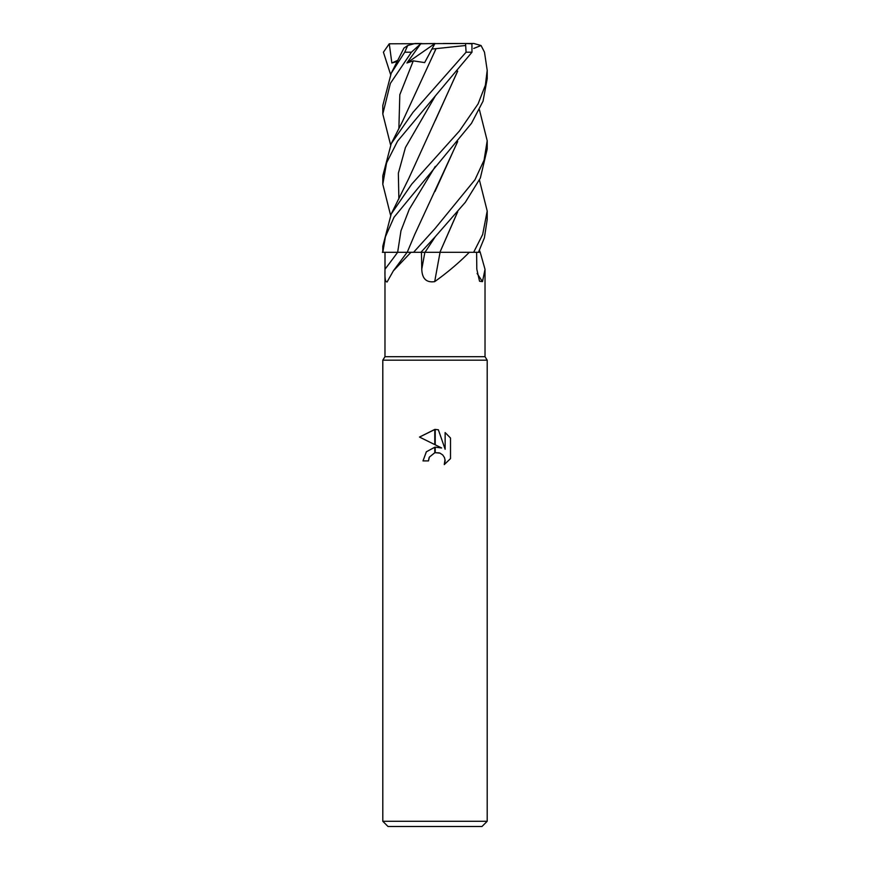 <?xml version="1.0" encoding="UTF-8"?>
<svg xmlns="http://www.w3.org/2000/svg" width="870" height="870" viewBox="0 0 870 870"><rect width="100%" height="100%" fill="white"/><g stroke="black" fill="none" stroke-linecap="round" stroke-linejoin="round"><path stroke-width="1.3" d="M435 356.7L485.025 356.7L487.2 360.18L487.2 821.28L382.8 821.28L382.8 360.18L487.2 360.18L382.8 360.18L384.975 356.7L435 356.7M479.413 180.014L487.2 211.018L482.665 234.498L473.65 252.3L480.229 252.3L485.025 269.352L482.48 281.63L479.544 281.238L476.803 269.167L476.608 252.3M435 281.38L434.706 281.63A883.387 97.483 -75 0 1 440.079 252.3L469.311 252.3C459.24 262.533 447.702 272.31 434.706 281.63C426.398 282.837 422.091 278.683 421.776 269.167L421.45 252.3M382.8 821.28L388.02 826.5L481.98 826.5L487.2 821.28M441.645 447.985L435.217 444.82L435.217 429.421L438.36 429.78L445.135 449.268L445.135 432.575L450.508 438.012L450.508 458.61L444.276 464.58L445.157 460.85L444.516 457.653L442.721 454.956L440.013 453.15L435.217 452.672L435.217 447.158L441.645 447.985L435.217 447.158M435 447.18L426.398 451.747L422.994 460.904L426.322 451.834L434.782 447.202L434.782 452.759L429.356 457.12L428.475 460.904L429.04 457.848M445.038 459.49L444.276 464.58L450.508 458.61M434.782 444.603L419.492 437.066L434.782 429.421L434.782 444.603M429.356 457.12L434.739 452.77M435 452.715L439.241 452.868M450.508 438.012L445.135 432.575M438.36 429.78L435.217 429.421M435 429.421L419.492 437.066M428.475 460.904L422.994 460.904M477.119 273.484A883.387 836.853 -36.8 0 0 482.48 281.63M405.3 252.3L410.977 252.3L393.349 270.864L387.052 282.043M387.335 281.63C385.421 282.837 384.649 278.683 385.029 269.167L385.019 252.3M479.413 250.44L480.229 252.3M478.456 252.3L484.405 237.804L487.2 219.49L487.2 211.018M435 96.32L471.997 52.2L471.921 43.794L465.548 43.5L466.081 52.2L412.967 112.371L391.217 143.691L382.8 175.849L382.8 184.233L386.606 162.788L397.557 141.157L435 96.32M435 236.999L465.352 202.253L480.338 178.067L487.2 149.075L487.2 140.755L484.079 160.156L474.998 179.709L435 228.592L413.576 252.3L420.928 252.3L435 236.999M479.413 109.74L487.2 140.755M473.737 48.448L481.056 45.523L484.492 52.2L487.2 70.35L485.373 85.227L478.076 103.911L459.436 130.989L411.738 184.114L391.217 213.998L382.8 246.264L382.8 252.3L385.443 236.705L394.001 217.293L471.464 123.355L483.046 101.181L487.2 78.713L487.2 70.557M473.65 252.3L469.311 252.3M447.637 252.3L439.894 252.3L457.522 212.03M439.926 252.3L420.351 252.3M413.576 252.3L410.977 252.3M393.349 270.864L407.127 252.3L382.365 252.3M403.941 48.1L407.715 45.523L404.724 52.2L391.206 73.276L382.8 105.498L382.8 113.97L390.369 83.4L411.412 52.2L420.721 43.794L406.921 62.988L413.283 60.856L424.647 62.596L431.911 49.057L436.087 48.6L435.033 50.645M390.597 74.505L383.42 52.2L389.26 43.794L391.859 62.988L397.275 61.487M457.685 71.144L408.813 178.393L391.217 213.998M390.587 215.26L382.8 184.233M457.522 71.329L435.217 120.702M457.685 211.834L439.915 252.3M457.533 141.745L435 191.498M457.685 141.56L414.696 234.541L407.214 252.3M436.098 48.6L402.462 121.506L391.217 143.691M390.597 144.931L382.8 113.97M436.077 48.644L465.363 45.523M389.26 43.794L465.548 43.5M443.319 43.5L473.9 43.5L481.056 45.523M420.721 43.794L434.967 43.5L431.911 49.057M407.715 45.523L414.979 43.5L421.635 43.5M406.921 62.988L434.946 43.533M391.87 62.988L397.894 60.269M435.294 166.409L409.226 209.355L400.961 230.822L397.655 252.3A880.984 774.485 -57.4 0 1 385.029 269.167M424.875 252.3A880.984 97.222 -75 0 0 421.776 269.167M466.081 52.2L471.997 52.2M435.294 96.015L405.442 147.508L398.351 173.25L398.873 199.002M435.294 236.683L425.006 252.3M413.283 60.856L399.819 94.721L398.873 128.586M404.724 52.2L411.412 52.2M485.025 269.352L485.025 356.7M384.975 252.3L384.975 356.7M403.963 48.046L391.206 73.276"/></g></svg>
